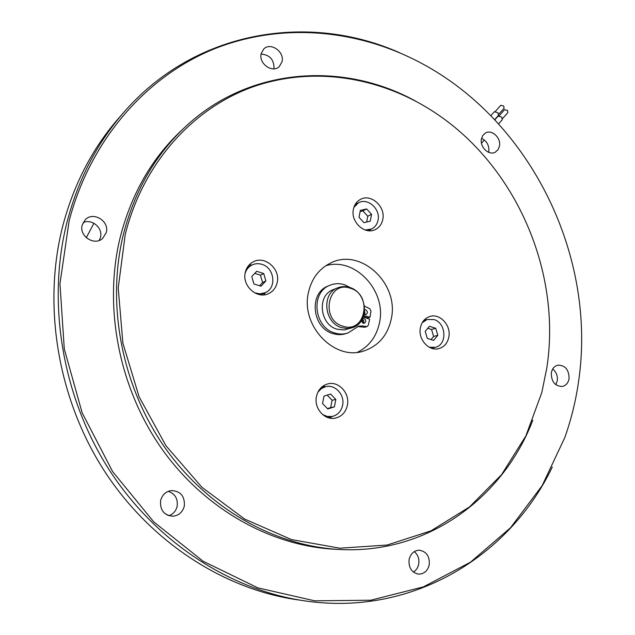 <?xml version="1.0" encoding="UTF-8"?>
<svg xmlns="http://www.w3.org/2000/svg" width="635" height="635" viewBox="0 0 635 635"><rect width="100%" height="100%" fill="white"/><g stroke="black" fill="none" stroke-linecap="round" stroke-linejoin="round"><path stroke-width="0.95" d="M362.99 323.231L362.196 319.365M328.517 285.853L327.93 286.099C308.435 293.267 312.245 328.406 333.232 333.669C337.645 334.986 341.947 334.947 346.131 333.55L347.329 333.169M350.869 287.909L344.527 284.742C339.415 283.147 334.478 283.353 329.724 285.353C310.19 292.537 314.015 327.787 335.05 333.073C339.479 334.391 343.789 334.351 347.988 332.954L358.64 326.199L361.982 325.922L367.157 326.573L368.3 325.231L369.633 319.214L363.299 316.984M308.451 292.473C300.315 325.771 334.764 361.442 364.014 350.917C378.706 345.805 387.802 335.066 391.311 318.714C399.312 283.488 360.497 247.301 330.454 263.096C318.929 268.883 311.594 278.67 308.451 292.473M325.763 265.755C354.87 256.691 386.659 290.759 379.532 322.509C376.65 336.383 369.316 346.297 357.529 352.258M364.149 314.23L366.046 314.508C367.967 312.904 367.84 311.325 365.649 309.769L364.712 309.697M364.982 314.587L364.649 310.959M361.291 320.842L363.085 323.263L364.355 323.255C366.316 321.651 366.189 320.064 363.99 318.492L362.617 318.54M363.291 323.318C364.292 321.651 363.95 320.278 362.283 319.199M349.639 287.464C367.53 292.267 369.903 322.556 352.655 327.581L347.305 328.509L341.805 327.692C324.263 323.247 321.159 293.775 337.502 287.917C341.408 286.306 345.456 286.155 349.639 287.464M333.438 289.568L332.938 289.766C316.698 295.6 319.762 324.834 337.185 329.24L344.21 329.954L352.123 327.755M342.963 326.207C365.514 334.026 372.951 294.513 350.353 288.242C327.922 279.908 319.865 319.992 342.963 326.207M546.806 367.959C561.816 271.47 515.763 165.695 434.8 112.562C381.151 77.129 313.936 65.715 253.516 86.646C193.389 107.879 143.169 162.592 125.246 234.45L118.229 287.925L122.873 343.106L139.097 396.788L166.005 445.794L201.914 487.283L244.602 519.033L291.465 539.559L339.804 548.195L387.064 545.044L430.959 530.852L469.622 506.857L501.602 474.623L525.875 435.912L541.806 392.573L546.806 367.959M532.836 420.148C503.753 496.475 430.014 552.426 344.083 549.672C278.67 547.846 210.177 510.897 166.021 449.215C122.063 387.429 106.069 304.871 123.373 234.553C134.358 191.865 154.313 156.615 183.253 128.794C246.904 67.342 342.019 60.69 415.346 100.965M420.354 327.914C417.878 339.431 429.133 351.758 439.087 348.536C444.357 346.845 447.611 342.979 448.85 336.939C451.302 325.215 439.618 312.825 429.538 316.587C424.625 318.381 421.569 322.151 420.354 327.914M432.76 348.599L433.546 347.805M316.46 396.494C313.722 408.249 324.715 420.727 335.415 418.108C341.789 416.497 345.773 412.218 347.385 405.273C350.115 393.208 338.487 380.619 327.581 383.961C321.707 385.77 318 389.946 316.46 396.494M329.851 418.116L331.994 416.504M245.285 272.463C241.744 285.877 257.286 299.68 268.788 293.513C273.209 291.29 276.003 287.639 277.185 282.567C280.718 268.835 264.39 254.968 252.833 262.057C248.904 264.319 246.388 267.787 245.285 272.463M263.652 294.87L265.605 292.537M353.409 209.209C350.314 221.933 365.054 235.355 375.499 229.465C379.373 227.433 381.794 224.091 382.77 219.44C385.834 206.51 370.594 193.048 360.116 199.573C356.584 201.628 354.346 204.843 353.409 209.209M369.483 230.783L370.269 229.648M183.015 129.024L179.784 132.048C151.035 159.687 131.207 194.675 120.293 237.014C103.18 306.411 118.753 387.787 161.877 448.929C205.208 509.969 272.613 546.918 337.344 549.37M422.219 322.699L427.093 319.508L433.943 319.556C446.31 322.826 447.516 344.686 435.412 347.329L429.228 347.226M317.873 392.232L321.183 388.739L325.406 386.731C334.907 383.858 345.003 394.811 342.614 405.297C341.217 411.321 337.756 415.044 332.232 416.465L327.311 416.473L322.612 414.56M245.086 273.534C246.174 269.819 248.317 267.057 251.516 265.24C254.786 263.525 258.262 263.231 261.938 264.351C274.431 267.724 276.939 287.814 265.414 292.624L259.985 293.87L254.532 292.806M353.862 207.423L358.33 202.914C367.467 197.255 380.722 208.978 378.047 220.234C377.198 224.266 375.087 227.171 371.729 228.949L365.204 230.013M578.556 381.572C597.067 257.246 531.638 122.134 421.799 63.46C358.64 29.543 282.765 21.876 214.82 48.641C147.241 75.787 90.71 138.684 69.128 220.869L59.96 283.774L64.294 348.988L82.153 412.806L112.601 471.567L153.797 521.946L203.208 561.3L257.873 587.867L314.706 600.821L370.753 600.226L423.418 586.875L470.567 562.134L510.548 527.725L542.195 485.561L564.777 437.626C571.214 419.481 575.81 400.796 578.556 381.572M552.283 467.082C510.334 554.823 415.187 615.037 309.348 601.504C233.696 592.074 157.393 544.02 109.53 470.344C61.936 396.542 46.458 301.585 67.31 220.988C78.415 179.372 96.925 143.526 122.857 113.451C194.318 30.036 308.92 12.208 399.788 52.816M551.307 372.975C551.339 381.746 555.014 386.247 562.348 386.469C566.023 385.58 568.269 382.953 569.079 378.579C569.008 369.721 565.261 365.244 557.847 365.165C554.292 366.109 552.117 368.713 551.307 372.975M555.847 384.739L557.308 380.659C557.776 375.817 556.244 371.935 552.688 369.014M409.059 559.753C408.559 567.912 411.766 572.714 418.695 574.159C424.275 573.992 427.807 570.801 429.284 564.571C429.736 556.26 426.418 551.466 419.322 550.204C413.933 550.513 410.512 553.696 409.059 559.753M413.393 572.072C416.266 570.286 418.052 567.555 418.751 563.88C419.394 558.736 417.894 554.657 414.234 551.625M160.623 500.507C159.829 509.984 163.893 515.223 172.799 516.223C178.76 515.572 182.594 512.215 184.309 506.151C184.999 496.324 180.689 491.125 171.394 490.553C165.83 491.45 162.243 494.768 160.623 500.507M168.934 515.723C173.212 514.12 175.943 511.008 177.117 506.405C178.078 498.792 175.125 493.768 168.259 491.323M82.209 225.004C78.772 236.101 94.48 246.293 102.687 238.395L106.251 232.585C109.704 221.25 93.345 211.082 85.288 219.67L82.209 225.004M99.243 240.427L100.449 237.474C103.251 228.14 91.877 218.337 83.114 222.615M261.175 53.657C258.421 63.54 272.455 73.525 279.265 66.619L282.035 61.746C284.774 51.776 270.486 41.791 263.723 49.038L261.175 53.657M481.425 139.025C479.671 147.122 488.998 155.916 495.308 152.17L498.046 149.709L499.483 146.026C501.221 137.882 491.752 129.072 485.434 133.017L482.814 135.445L481.425 139.025M488.632 152.321L488.815 151.471C489.275 145.399 486.854 141.034 481.56 138.366M120.96 115.61L117.84 119.158C92.21 148.884 73.906 184.277 62.936 225.33C42.394 304.498 57.38 397.605 103.87 470.186C150.622 542.639 225.369 590.256 299.863 600.139M494.316 111.752L497.927 112.705L498.443 115.403L494.657 119.658M498.118 116.126L501.737 117.078L502.261 119.761L498.594 123.896M495.419 111.339L500.84 105.275L503.69 106.061L504.095 108.228L498.721 114.26M504.587 109.672L507.484 110.427L507.889 112.57L502.531 118.618M366.641 222.052L367.768 216.233L362.863 210.883L360.132 211.526M259.588 285.758L262.572 282.543L260.437 275.161L254.754 273.36M327.446 408.63L330.668 407.63L332.097 400.24L327.184 395.121M431.038 339.582L433.618 336.463L431.554 329.47L427.776 328.271M363.958 222.687L370.245 221.186L371.57 214.312L366.633 208.931L360.347 210.399L358.997 217.289L363.958 222.687M367.768 216.233L371.57 214.312M362.863 210.883L366.633 208.931M265.867 280.972L263.716 273.542L256.683 271.304L251.785 276.519L253.952 283.988L261.001 286.202L265.867 280.972L262.572 282.543M260.437 275.161L263.716 273.542M330.644 394.057L324.009 396.089L322.548 403.55L327.755 408.956L334.383 406.884L335.82 399.455L330.644 394.057M330.668 407.63L334.383 406.884M332.097 400.24L335.82 399.455M425.22 331.335L427.307 338.407L433.61 340.384L437.801 335.312L435.721 328.271L429.443 326.279L425.22 331.335M433.618 336.463L437.801 335.312M431.554 329.47L435.721 328.271M273.987 68.826C274.209 59.793 269.915 54.872 261.088 54.054M93.909 223.25L86.273 237.704M164.433 513.12L167.767 515.287M357.164 203.541L355.798 203.502M252.095 264.946L249.047 265.057M325.636 386.667L323.04 386.072M425.585 319.969L424.49 319.707M363.45 316.579L368.102 317.873L370.007 317.23L370.975 311.126L369.745 308.729L364.514 306.141M357.83 326.541L364.458 327.255L367.157 326.573M363.807 315.508L370.007 317.23M360.093 326.541L361.982 325.922M364.458 327.255L366.355 326.644M327.93 286.099L329.724 285.353M362.768 351.266L364.014 350.917M334.867 418.211L335.415 418.108M268.327 293.719L268.788 293.513M179.784 132.048L183.253 128.794M435.078 347.416L431.681 348.29M331.748 416.552L327.287 417.37M251.516 265.24L247.245 267.486M358.33 202.914L355.068 204.66M172.109 516.231L172.799 516.223M484.338 139.986L481.489 143.208M117.84 119.158L122.857 113.451M499.221 115.713L504.627 109.641M498.165 116.078L494.824 119.832M494.355 111.704L490.815 115.673M371.451 229.084L368.117 230.68M265.009 292.814L260.628 294.807M325.406 386.731L321 387.787M427.093 319.508L423.736 320.524M332.938 289.766L337.502 287.917"/></g></svg>
